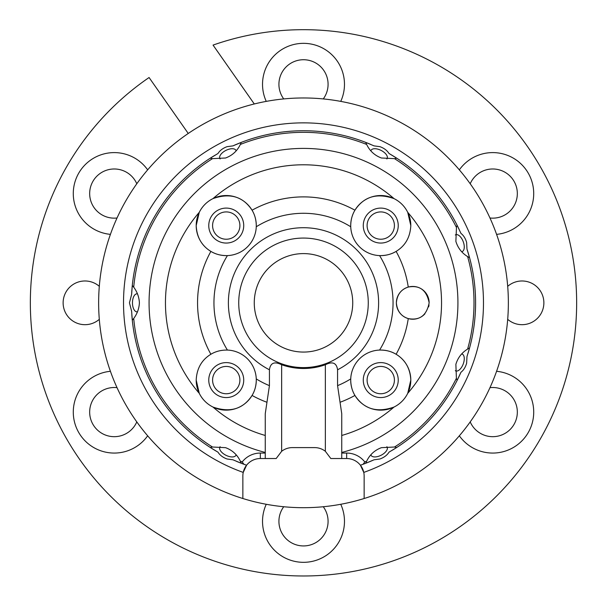 <?xml version="1.0" encoding="UTF-8"?>
<svg xmlns="http://www.w3.org/2000/svg" width="607" height="607" viewBox="0 0 607 607"><rect width="100%" height="100%" fill="white"/><g stroke="black" fill="none" stroke-linecap="round" stroke-linejoin="round"><path stroke-width="0.91" d="M468.058 353.16A172.085 172.085 0 0 0 469.568 347.955L467.618 349.078C461.745 352.697 457.837 357.781 455.872 364.321L456.403 378.282L457.101 380.422A172.085 172.085 0 0 1 396.72 447.48L389.004 452.177C387.16 455.167 384.148 457.443 379.959 458.991L374.064 459.787L365.733 463.27A172.085 172.085 0 0 0 374.064 459.787M392.114 450.348A172.085 172.085 0 0 0 396.72 447.48L394.52 447.018L381.446 447.663C374.701 450.166 369.769 454.681 366.651 461.214L366.446 461.586M341.741 458.528L341.741 453.065L346.658 453.065A22.945 22.945 0 0 1 364.784 461.942A170.506 170.506 0 0 0 366.651 461.214L365.733 463.27A172.085 172.085 0 0 1 363.107 464.264L360.421 465.228L363.768 472.413A17.482 17.482 0 0 0 346.658 458.528L330.815 458.528L325.352 451.289A17.482 17.482 0 0 0 314.608 447.602L292.392 447.602A17.482 17.482 0 0 0 281.648 451.289L276.185 458.528L260.342 458.528A17.482 17.482 0 0 0 243.232 472.413A179.968 179.968 0 0 1 303.5 122.864A179.968 179.968 0 0 1 363.768 472.413A17.482 17.482 0 0 1 364.139 476.009L364.139 498.514A204.863 204.863 0 0 0 303.5 97.97A204.863 204.863 0 0 0 242.861 498.514A204.863 204.863 0 0 0 364.139 498.514M370.9 454.855A9.014 4.507 153 0 0 371.067 455.303A9.014 4.507 153 0 0 379.102 456.107A9.014 4.507 153 0 0 387.137 447.116A9.014 4.507 153 0 0 386.871 446.714M456.502 226.972L455.872 241.343C457.83 247.876 461.745 252.96 467.618 256.586L469.568 257.709A172.085 172.085 0 0 0 466.965 249.06L466.639 242.474C465.47 238.414 463.573 235.395 460.963 233.414L457.101 225.243L456.403 227.382A170.506 170.506 0 0 0 394.52 158.647L394.937 158.594M131.833 314.821A172.085 172.085 0 0 0 132.296 320.223L131.62 311.216L129.45 302.832L131.62 294.448A172.085 172.085 0 0 1 210.28 158.184L212.48 158.647L225.554 158.002C232.284 155.513 237.216 150.999 240.349 144.451L240.554 144.079M214.886 155.316A172.085 172.085 0 0 0 210.28 158.184L217.996 153.488C219.84 150.49 222.852 148.222 227.041 146.674L232.936 145.877A172.085 172.085 0 0 1 365.733 142.395L366.651 144.451C369.769 150.984 374.701 155.506 381.446 158.002L394.52 158.647L396.72 158.184A172.085 172.085 0 0 0 389.004 153.488C387.152 150.49 384.14 148.214 379.959 146.674L374.064 145.877L365.733 142.395A172.085 172.085 0 0 1 370.756 144.436M459.469 230.121A172.085 172.085 0 0 0 396.72 158.184L389.004 153.488M242.861 498.514L242.861 476.009A17.482 17.482 0 0 1 243.232 472.413L246.579 465.228L243.893 464.264A172.085 172.085 0 0 1 241.267 463.27L240.349 461.214A170.506 170.506 0 0 0 242.216 461.942A22.945 22.945 0 0 1 260.342 453.065L265.259 453.065L265.259 458.528M236.244 461.229A172.085 172.085 0 0 0 241.267 463.27L232.936 459.787L227.041 458.991C222.86 457.45 219.848 455.174 217.996 452.177A172.085 172.085 0 0 1 210.28 447.48L217.996 452.177M466.965 249.06L469.568 257.709A172.085 172.085 0 0 1 469.568 347.955L466.965 356.605L466.639 363.191C465.47 367.235 463.581 370.255 460.963 372.25L457.101 380.422A172.085 172.085 0 0 0 460.963 372.25M394.937 447.071L394.52 447.018A170.506 170.506 0 0 0 456.403 378.282L456.502 378.692M455.311 370.71A9.014 4.507 111 0 0 455.736 370.923A9.014 4.507 111 0 0 463.71 362.508A9.014 4.507 111 0 0 462.2 354.093A9.014 4.507 111 0 0 461.73 353.972M467.967 348.835L467.618 349.078A170.506 170.506 0 0 0 467.618 256.586L467.967 256.829M461.73 251.693A9.014 4.507 69 0 0 462.2 251.571A9.014 4.507 69 0 0 463.71 243.157A9.014 4.507 69 0 0 455.736 234.742A9.014 4.507 69 0 0 455.311 234.955M366.446 144.079L366.651 144.451A170.506 170.506 0 0 0 240.349 144.451L241.267 142.395L232.936 145.877M386.871 158.951A9.014 4.507 27 0 0 387.137 158.548A9.014 4.507 27 0 0 379.102 149.55A9.014 4.507 27 0 0 371.067 150.361A9.014 4.507 27 0 0 370.9 150.809M212.063 158.594L212.48 158.647A170.506 170.506 0 0 0 133.715 287.194L133.472 286.838M236.1 150.809A9.014 4.507 -27 0 0 235.933 150.361A9.014 4.507 -27 0 0 227.898 149.55A9.014 4.507 -27 0 0 219.863 158.548A9.014 4.507 -27 0 0 220.129 158.951M240.554 461.586L240.349 461.214C237.216 454.666 232.284 450.151 225.554 447.663L212.48 447.018L210.28 447.48A172.085 172.085 0 0 1 132.296 320.223L133.715 318.47C137.19 313.827 139.086 308.614 139.405 302.832C139.086 297.051 137.19 291.838 133.715 287.194L132.296 285.442L131.62 294.448M133.472 318.819L133.715 318.47A170.506 170.506 0 0 0 212.48 447.018L212.063 447.071M137.448 293.871A9.014 4.507 -90 0 0 136.97 293.818A9.014 4.507 -90 0 0 132.463 302.832A9.014 4.507 -90 0 0 136.97 311.846A9.014 4.507 -90 0 0 137.448 311.793M220.129 446.714A9.014 4.507 -153 0 0 219.863 447.116A9.014 4.507 -153 0 0 227.898 456.107A9.014 4.507 -153 0 0 235.933 455.303A9.014 4.507 -153 0 0 236.1 454.855M341.741 453.065L341.741 435.469A138.039 138.039 0 0 0 394.011 407.062C400.089 404.004 404.664 399.429 407.729 393.336A138.039 138.039 0 0 0 407.729 212.321C404.672 206.243 400.096 201.668 394.011 198.603A138.039 138.039 0 0 0 212.989 198.603C206.911 201.661 202.336 206.228 199.271 212.321A138.039 138.039 0 0 0 199.271 393.336C202.328 399.421 206.904 403.996 212.989 407.062A138.039 138.039 0 0 0 265.259 435.469L265.259 413.678L269.432 385.65L269.432 369.777C270.411 362.857 274.485 361.18 281.648 364.746L281.648 451.289M394.011 407.062C376.962 413.01 363.934 409.141 354.936 395.445C352.257 391.075 350.846 385.961 350.709 380.088A30.047 30.047 0 0 0 380.756 410.135A30.047 30.047 0 0 0 410.802 380.088L407.729 393.336M363.274 380.088A17.482 17.482 0 0 0 380.756 397.57A17.482 17.482 0 0 0 398.238 380.088A17.482 17.482 0 0 0 380.756 362.607A17.482 17.482 0 0 0 363.274 380.088M408.261 318.592C401.075 316.308 397.115 311.05 396.371 302.832C397.099 294.63 401.06 289.38 408.261 287.073C419.695 284.926 426.66 290.176 429.149 302.832C426.683 315.473 419.718 320.724 408.261 318.592A105.937 105.937 0 0 1 396.121 354.268C405.301 359.852 410.203 368.464 410.802 380.088A30.047 30.047 0 0 0 379.58 350.064A30.047 30.047 0 0 0 350.709 380.088L350.732 378.912A89.548 89.548 0 0 1 337.568 385.65L341.741 413.678L341.741 435.469M429.02 304.881A16.389 16.389 0 0 1 428.641 306.876M424.915 313.827A16.389 16.389 0 0 1 396.371 302.832A16.389 16.389 0 0 1 412.76 286.443A16.389 16.389 0 0 1 429.149 302.832M407.729 212.321L410.802 225.576C410.226 237.17 405.332 245.782 396.121 251.397C391.401 254.287 385.893 255.684 379.58 255.6A30.047 30.047 0 0 0 396.121 251.397A105.937 105.937 0 0 1 408.261 287.073M199.271 393.336L196.198 380.088C196.774 368.495 201.668 359.883 210.879 354.268C215.606 351.377 221.115 349.973 227.42 350.064A89.548 89.548 0 0 1 227.42 255.6C221.115 255.691 215.606 254.287 210.879 251.397C201.699 245.812 196.797 237.2 196.198 225.576A30.047 30.047 0 0 0 227.42 255.6A30.047 30.047 0 0 0 256.291 225.576L256.268 226.752A89.548 89.548 0 0 1 350.732 226.752L350.709 225.576A30.047 30.047 0 0 0 379.58 255.6A89.548 89.548 0 0 1 379.58 350.064C385.885 349.973 391.394 351.377 396.121 354.268M363.274 225.576A17.482 17.482 0 0 0 380.756 243.058A17.482 17.482 0 0 0 398.238 225.576A17.482 17.482 0 0 0 380.756 208.095A17.482 17.482 0 0 0 363.274 225.576M208.762 225.576A17.482 17.482 0 0 0 226.244 243.058A17.482 17.482 0 0 0 243.726 225.576A17.482 17.482 0 0 0 226.244 208.095A17.482 17.482 0 0 0 208.762 225.576M196.198 380.088A30.047 30.047 0 0 0 226.244 410.135A30.047 30.047 0 0 0 256.291 380.088C256.154 385.953 254.75 391.075 252.064 395.445C243.126 409.118 230.106 412.988 212.989 407.062M208.762 380.088A17.482 17.482 0 0 0 226.244 397.57A17.482 17.482 0 0 0 243.726 380.088A17.482 17.482 0 0 0 226.244 362.607A17.482 17.482 0 0 0 208.762 380.088M325.352 451.289L325.352 364.746A65.655 65.655 0 0 1 281.648 364.746M325.352 364.746C332.499 361.18 336.574 362.857 337.568 369.777L337.568 385.65M269.432 385.65A89.548 89.548 0 0 1 256.268 378.912L256.291 380.088A30.047 30.047 0 0 0 227.42 350.064M212.989 198.603C230.038 192.654 243.066 196.524 252.064 210.212C254.743 214.59 256.154 219.704 256.291 225.576A30.047 30.047 0 0 0 226.244 195.53A30.047 30.047 0 0 0 196.198 225.576L199.271 212.321M410.802 225.576A30.047 30.047 0 0 0 380.756 195.53A30.047 30.047 0 0 0 350.709 225.576C350.846 219.711 352.25 214.59 354.936 210.212C363.874 196.547 376.894 192.677 394.011 198.603M265.259 435.469L265.259 453.065M243.893 464.264L242.216 461.942M364.784 461.942L363.107 464.264M188.246 133.464L149.072 77.521A273.15 273.15 0 0 0 303.5 575.982A273.15 273.15 0 0 0 576.65 302.832A273.15 273.15 0 0 0 213.057 45.093L254.287 103.972M394.413 380.088A13.658 13.658 0 0 0 380.756 366.431A13.658 13.658 0 0 0 367.098 380.088A13.658 13.658 0 0 0 380.756 393.746A13.658 13.658 0 0 0 394.413 380.088A13.658 13.658 0 0 0 380.756 366.431A13.658 13.658 0 0 0 367.098 380.088A13.658 13.658 0 0 0 380.756 393.746A13.658 13.658 0 0 0 394.413 380.088M239.902 380.088A13.658 13.658 0 0 0 226.244 366.431A13.658 13.658 0 0 0 212.587 380.088A13.658 13.658 0 0 0 226.244 393.746A13.658 13.658 0 0 0 239.902 380.088A13.658 13.658 0 0 0 226.244 366.431A13.658 13.658 0 0 0 212.587 380.088A13.658 13.658 0 0 0 226.244 393.746A13.658 13.658 0 0 0 239.902 380.088M239.902 225.576A13.658 13.658 0 0 0 226.244 211.919A13.658 13.658 0 0 0 212.587 225.576A13.658 13.658 0 0 0 226.244 239.234A13.658 13.658 0 0 0 239.902 225.576A13.658 13.658 0 0 0 226.244 211.919A13.658 13.658 0 0 0 212.587 225.576A13.658 13.658 0 0 0 226.244 239.234A13.658 13.658 0 0 0 239.902 225.576M394.413 225.576A13.658 13.658 0 0 0 380.756 211.919A13.658 13.658 0 0 0 367.098 225.576A13.658 13.658 0 0 0 380.756 239.234A13.658 13.658 0 0 0 394.413 225.576A13.658 13.658 0 0 0 380.756 211.919A13.658 13.658 0 0 0 367.098 225.576A13.658 13.658 0 0 0 380.756 239.234A13.658 13.658 0 0 0 394.413 225.576M283.735 506.739A24.584 24.584 0 0 0 303.5 545.936A24.584 24.584 0 0 0 323.265 506.739M266.253 504.28A40.973 40.973 0 0 0 303.5 562.325A40.973 40.973 0 0 0 340.747 504.28M340.747 101.384A40.973 40.973 0 0 0 303.5 43.34A40.973 40.973 0 0 0 266.253 101.384M323.265 98.926A24.584 24.584 0 0 0 303.5 59.729A24.584 24.584 0 0 0 283.735 98.926M110.421 371.302A40.973 40.973 0 0 0 101.809 451.13A40.973 40.973 0 0 0 147.66 435.811M117.03 387.668A24.584 24.584 0 0 0 89.669 412.092A24.584 24.584 0 0 0 136.795 421.903M147.66 169.854A40.973 40.973 0 0 0 73.28 193.572A40.973 40.973 0 0 0 110.421 234.363M136.795 183.762A24.584 24.584 0 0 0 89.669 193.572A24.584 24.584 0 0 0 117.03 217.996M459.34 435.811A40.973 40.973 0 0 0 533.72 412.092A40.973 40.973 0 0 0 496.579 371.302M470.205 421.903A24.584 24.584 0 0 0 517.331 412.092A24.584 24.584 0 0 0 489.97 387.668M496.579 234.363A40.973 40.973 0 0 0 505.191 154.535A40.973 40.973 0 0 0 459.34 169.854M489.97 217.996A24.584 24.584 0 0 0 517.331 193.572A24.584 24.584 0 0 0 470.205 183.762M99.305 286.329A21.852 21.852 0 0 0 63.128 302.832A21.852 21.852 0 0 0 99.305 319.335M507.695 319.335A21.852 21.852 0 0 0 543.872 302.832A21.852 21.852 0 0 0 507.695 286.329M265.259 452.45A154.428 154.428 0 0 1 303.5 148.404A154.428 154.428 0 0 1 341.741 452.45M269.432 369.777A75.116 75.116 0 0 1 303.5 227.716A75.116 75.116 0 0 1 337.568 369.777M238.733 302.832A64.767 64.767 0 0 1 303.5 238.065A64.767 64.767 0 0 1 368.267 302.832A64.767 64.767 0 0 1 303.5 367.599A64.767 64.767 0 0 1 238.733 302.832M254.265 302.832A49.235 49.235 0 0 0 303.5 352.068A49.235 49.235 0 0 0 352.735 302.832A49.235 49.235 0 0 0 303.5 253.597A49.235 49.235 0 0 0 254.265 302.832M354.936 395.445A105.937 105.937 0 0 1 340.383 402.145M266.617 402.145A105.937 105.937 0 0 1 252.064 395.445M210.879 354.268A105.937 105.937 0 0 1 210.879 251.397M252.064 210.212A105.937 105.937 0 0 1 354.936 210.212M260.342 453.065L260.342 458.528M346.658 458.528L346.658 453.065"/></g></svg>
